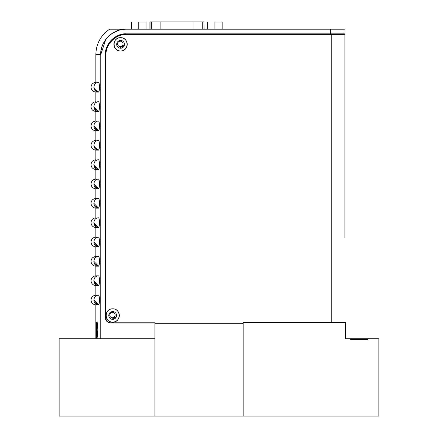 <?xml version="1.0" encoding="UTF-8"?>
<svg xmlns="http://www.w3.org/2000/svg" width="438" height="438" viewBox="0 0 438 438"><rect width="100%" height="100%" fill="white"/><g stroke="black" fill="none" stroke-linecap="round" stroke-linejoin="round"><path stroke-width="0.66" d="M94.613 181.31L94.975 180.823M95.999 179.909L96.464 179.64M98.309 179.137L98.594 179.126C92.451 178.819 92.451 189.101 98.599 188.8L94.279 186.013M99.377 185.904L99.448 184.064C99.382 186.938 99.103 188.515 98.599 188.8L99.191 187.409L98.61 188.8L95.851 188.8L98.599 188.8L93.831 183.938M94.137 185.668L93.831 183.965M154.932 338.722L154.932 416.1L59.135 416.1L59.135 338.722L154.932 338.722L59.135 338.722L59.135 416.1L378.865 416.1L378.865 338.722L345.593 338.722L345.593 322.702L345.593 338.722L350.723 338.722L350.723 339.494L367.696 339.494L367.696 338.722L378.865 338.722L378.865 416.1L243.145 416.1L243.145 322.702L345.593 322.702L243.145 322.702M94.613 161.967L94.975 161.48M95.999 160.565L96.464 160.297M98.309 159.793L98.594 159.782C92.451 159.476 92.451 169.758 98.599 169.457L94.279 166.664M99.382 166.522L99.448 164.721C99.382 167.595 99.103 169.172 98.599 169.457L99.191 168.066L98.61 169.451L95.851 169.457L98.599 169.457L93.831 164.595L94.137 166.325M94.613 142.624L94.975 142.131M95.999 141.222L96.464 140.948M98.309 140.445L98.594 140.439C92.451 140.133 92.451 150.415 98.599 150.108L94.279 147.321M99.377 147.212L99.448 145.372C99.382 148.247 99.103 149.829 98.599 150.108L99.191 148.717L98.61 150.108L95.851 150.108L98.375 150.103M94.137 146.982L93.831 145.274M94.613 123.275L94.975 122.788M95.999 121.873L96.464 121.605M98.309 121.102L98.616 121.096M98.172 121.112L98.594 121.091C92.451 120.789 92.451 131.071 98.599 130.765L99.191 129.374L98.61 130.765L95.851 130.765L98.599 130.765L94.279 127.978M94.137 127.633L93.831 125.93M94.613 103.932L94.975 103.445M95.999 102.53L96.464 102.262M98.309 101.758L98.594 101.747C92.451 101.441 92.451 111.723 98.599 111.422L94.279 108.629M99.382 108.487L99.448 106.686C99.382 109.56 99.103 111.137 98.599 111.422L99.191 110.031L98.61 111.422L95.851 111.422L98.599 111.422L93.831 106.56L94.137 108.29M94.613 84.589L94.975 84.101M95.999 83.187L96.464 82.913M98.309 82.41L98.594 82.404C92.451 82.098 92.451 92.38 98.599 92.073L94.279 89.286M99.377 89.177L99.448 87.337C99.382 90.212 99.103 91.794 98.599 92.073L99.191 90.682L98.61 92.073L95.851 92.073L98.375 92.068M94.137 88.947L93.831 87.239M98.172 275.869L98.594 275.852C92.451 275.546 92.451 285.828 98.599 285.521L99.191 284.131L98.61 285.521L93.831 280.665L94.137 282.395M94.635 277.999L95.002 277.511M98.309 275.858L98.594 275.852C99.097 276.132 99.382 277.708 99.448 280.588L99.448 280.588C99.399 277.818 99.119 276.241 98.599 275.852L95.851 275.852L98.599 275.852L98.928 276.258M99.377 278.738L99.442 280.074M98.172 256.526L98.594 256.504C92.451 256.203 92.451 266.485 98.599 266.178L99.191 264.787L98.61 266.178L93.831 261.322M94.635 258.655L95.002 258.168M98.309 256.515L98.594 256.504C99.097 256.783 99.382 258.365 99.448 261.24L99.448 261.24C99.399 258.475 99.119 256.898 98.599 256.504L95.851 256.504L98.599 256.504L98.928 256.909M99.377 259.389L99.442 260.73M98.172 237.182L98.594 237.161C92.451 236.854 92.451 247.136 98.599 246.835L99.191 245.444L98.61 246.835L93.831 241.973M94.635 239.307L95.002 238.819M98.309 237.172L98.594 237.161C99.097 237.44 99.382 239.017 99.448 241.896C99.399 239.132 99.119 237.549 98.599 237.161L95.851 237.161L98.599 237.161L98.928 237.566M99.377 240.046L99.442 241.382M98.172 217.834L98.594 217.817C92.451 217.511 92.451 227.793 98.599 227.486L99.191 226.096L98.61 227.486L93.831 222.63L94.137 224.36M94.635 219.964L95.002 219.476M98.594 217.817L98.594 217.817C99.097 218.097 99.382 219.673 99.448 222.553C99.399 219.783 99.119 218.206 98.599 217.817L98.309 217.823M99.377 220.703L99.442 222.039M98.172 198.491L98.594 198.474C92.451 198.168 92.451 208.45 98.599 208.143L99.191 206.752L98.61 208.143L93.831 203.287M94.635 200.62L95.002 200.133M98.309 198.48L98.594 198.474C99.097 198.748 99.382 200.33 99.448 203.205C99.399 200.44 99.119 198.863 98.599 198.474L95.851 198.469L98.599 198.469L98.928 198.879M99.377 201.354L99.442 202.695M94.635 181.277L95.002 180.784M98.172 179.147L98.594 179.126C99.097 179.405 99.382 180.982 99.448 183.861C99.399 181.097 99.119 179.52 98.599 179.126L98.928 179.531M99.377 182.011L99.442 183.347M94.635 161.929L95.002 161.441M98.172 159.799L98.594 159.782C99.097 160.062 99.382 161.638 99.448 164.518C99.399 161.748 99.119 160.171 98.599 159.782L98.928 160.188M99.377 162.668L99.442 164.004M96.475 149.604L93.831 145.252M94.635 142.585L95.002 142.098M98.172 140.456L98.594 140.439C99.097 140.718 99.382 142.295 99.448 145.175C99.399 142.405 99.119 140.828 98.599 140.439L98.928 140.844M99.377 143.325L99.442 144.66M99.377 127.869L99.448 126.029C99.382 128.903 99.103 130.48 98.599 130.765L93.831 125.909M94.635 123.242L95.002 122.755M99.377 123.976L99.442 125.317M94.635 103.894L95.002 103.406M98.172 101.769L98.594 101.747C99.097 102.027 99.382 103.603 99.448 106.483C99.399 103.718 99.119 102.136 98.599 101.747L98.594 101.747M99.377 104.633L99.442 105.969M96.475 91.569L93.831 87.217M94.635 84.55L95.002 84.063M98.172 82.421L98.594 82.404C99.097 82.683 99.382 84.26 99.448 87.14C99.399 84.37 99.119 82.793 98.599 82.404L98.928 82.809M99.377 85.29L99.442 86.625M99.382 282.592L99.448 280.785C99.382 283.66 99.103 285.242 98.599 285.521L95.851 285.521L98.599 285.521L98.911 285.16M99.377 263.282L99.448 261.442C99.382 264.317 99.103 265.893 98.599 266.178L95.851 266.178L98.599 266.178L98.911 265.817M99.377 243.939L99.448 242.099C99.382 244.973 99.103 246.55 98.599 246.835L95.851 246.835L98.599 246.835L98.911 246.474M99.382 224.557L99.448 222.75C99.382 225.625 99.103 227.207 98.599 227.486L95.851 227.486L98.599 227.486L98.911 227.125M359.209 338.722C370.241 338.722 370.241 338.722 359.209 338.722C348.183 338.722 348.183 338.722 359.209 338.722M99.377 205.247L99.448 203.407C99.382 206.282 99.103 207.858 98.599 208.143L95.851 208.143L98.599 208.143L98.911 207.782M99.448 126.029L99.448 125.826C99.399 123.062 99.119 121.485 98.599 121.091L98.594 121.091C99.097 121.37 99.382 122.952 99.448 125.826L99.448 126.029M105.996 320.227L106.834 321.355L105.41 317.906A4.873 4.873 0 0 0 110.283 322.779L154.932 322.779L154.932 416.1L154.932 322.779L110.283 322.779C107.337 322.478 105.711 320.851 105.41 317.906L105.41 54.734M100.767 54.586L95.851 54.586L100.767 54.586L100.767 338.722L100.767 54.586A25.382 25.382 0 0 1 126.144 29.204L344.974 29.204L344.974 33.846L344.974 29.204L344.974 33.846L344.974 29.204L330.657 29.204L330.657 33.846L344.974 33.846L330.657 33.846L330.657 29.204L126.144 29.204C113.535 28.114 99.672 41.971 100.767 54.586L105.777 39.447M342.264 33.846L342.264 34.35L342.264 33.846M331.429 33.846L331.429 34.35L331.429 33.846M123.209 29.204L121.337 29.204C111.909 29.204 111.909 29.204 121.337 29.204L123.116 29.204M120.636 29.204L117.077 29.204M116.995 29.204L109.604 29.204C100.74 35.352 96.157 43.811 95.851 54.586L95.851 82.404C92.916 82.694 91.301 84.304 91.011 87.239C91.301 90.173 92.916 91.783 95.851 92.073L95.851 101.747C92.916 102.038 91.301 103.647 91.011 106.582C91.301 109.516 92.916 111.132 95.851 111.422L95.851 121.091C92.916 121.381 91.301 122.996 91.011 125.93C91.301 128.865 92.916 130.475 95.851 130.765L95.851 140.439C92.916 140.724 91.301 142.339 91.011 145.274C91.301 148.208 92.916 149.818 95.851 150.108L95.851 159.782C92.916 160.073 91.301 161.682 91.011 164.617C91.301 167.551 92.916 169.167 95.851 169.457L95.851 179.126C92.916 179.416 91.301 181.031 91.011 183.965C91.301 186.9 92.916 188.51 95.851 188.8L95.851 198.469C92.916 198.759 91.301 200.374 91.011 203.309C91.301 206.243 92.916 207.853 95.851 208.143L95.851 217.817C92.916 218.108 91.301 219.717 91.011 222.652C91.301 225.586 92.916 227.202 95.851 227.486L95.851 237.161C92.916 237.451 91.301 239.06 91.011 241.995C91.301 244.93 92.916 246.545 95.851 246.835L95.851 256.504C92.916 256.794 91.301 258.409 91.011 261.344C91.301 264.278 92.916 265.888 95.851 266.178L95.851 275.852C92.916 276.143 91.301 277.752 91.011 280.687C91.301 283.621 92.916 285.231 95.851 285.521L95.851 295.196L98.599 295.196C99.097 295.475 99.382 297.052 99.448 299.931L99.448 300.134C99.382 303.008 99.103 304.585 98.599 304.87L95.851 304.87L98.599 304.87L98.911 304.503M109.741 315.042A2.71 2.71 0 0 1 112.451 312.332A2.71 2.71 0 0 1 115.156 315.042A2.71 2.71 0 0 1 112.451 317.753A2.71 2.71 0 0 1 109.741 315.042A2.71 2.71 0 0 0 112.451 317.753A2.71 2.71 0 0 0 115.156 315.042A2.71 2.71 0 0 0 112.451 312.332A2.71 2.71 0 0 0 109.741 315.042M111.728 319.236L116.371 316.701A4.254 4.254 0 0 1 111.717 319.236L112.342 319.297M123.018 43.904A2.71 2.71 0 0 0 120.308 41.199A2.71 2.71 0 0 0 117.603 43.904A2.71 2.71 0 0 0 120.308 46.614A2.71 2.71 0 0 0 123.018 43.904A2.71 2.71 0 0 1 120.308 46.614A2.71 2.71 0 0 1 117.603 43.904A2.71 2.71 0 0 1 120.308 41.199A2.71 2.71 0 0 1 123.018 43.904M119.683 48.114L124.365 45.207A4.254 4.254 0 0 1 119.673 48.114L120.198 48.164M97.51 324.35L97.838 330.055L96.94 338.005L96.387 335.924L96.393 324.18L96.94 322.105L97.203 322.696M96.53 322.943L96.387 324.251M96.267 326.639L96.256 326.983M96.24 327.772L96.218 330.279M96.218 330.663L96.251 333.006M96.267 333.559L96.371 335.656M96.376 335.722L96.749 337.95M121.43 48.016L121.857 47.873M122.339 47.649L123.253 46.981M124.053 45.935L124.266 45.475M113.568 319.149L113.995 319.006M114.477 318.787L115.391 318.114M116.19 317.068L116.349 316.745M107.732 45.158L106.872 47.047L113.831 37.975L111.526 39.968M114.865 37.252L116.716 36.173L114.865 37.252M118.846 35.221L120.505 34.668L118.851 35.221M122.498 34.197L126.297 33.846L330.657 33.846L126.297 33.846L122.498 34.197M108.197 36.639L111 34.219M112.259 33.343L118.556 30.364M105.744 319.68A4.873 4.873 0 0 0 105.75 319.702L105.41 317.906L105.41 54.739C104.507 44.358 115.917 32.949 126.297 33.846A20.893 20.893 0 0 0 105.41 54.739L105.41 54.69M109.533 42.272L108.816 43.307M106.226 48.952L105.755 50.939M344.898 224.623L344.898 34.35L344.898 224.623L344.898 34.35L331.741 34.35L331.741 322.702L331.741 34.35L344.898 34.35L344.898 237.933M120.576 37.679C111.991 37.301 111.991 51.361 120.576 50.989C129.155 51.361 129.155 37.301 120.576 37.679M106.188 51.613A20.893 20.893 0 0 0 105.87 55.243L105.87 318.174A4.873 4.873 0 0 0 110.748 323.052L243.145 323.052L110.748 323.052C107.803 322.746 106.177 321.12 105.87 318.174L105.87 55.243C104.972 44.862 116.382 33.452 126.763 34.35L331.741 34.35M112.681 308.812C104.096 308.44 104.096 322.499 112.681 322.122C121.266 322.499 121.266 308.44 112.681 308.812M98.599 92.073L98.911 91.712M98.928 91.668L99.191 90.682M99.388 89.04L99.442 87.852M98.599 130.765L98.911 130.404M98.928 130.36L99.191 129.374M99.388 127.732L99.442 126.544M98.599 169.457L98.911 169.09M98.928 169.046L99.191 168.066M99.388 166.424L99.442 165.23M98.928 207.738L99.191 206.752M99.388 205.11L99.442 203.922M98.928 246.424L99.191 245.444M99.388 243.802L99.442 242.608M98.928 285.116L99.191 284.131M99.388 282.488L99.442 281.3M98.928 304.459L99.191 303.479L98.61 304.864L94.279 302.078M99.388 301.837L99.442 300.643M99.377 301.968L99.448 299.931C99.399 297.167 99.119 295.584 98.599 295.196L95.851 295.196C92.916 295.486 91.301 297.095 91.011 300.03C91.301 302.965 92.916 304.58 95.851 304.87L95.851 338.722M98.928 295.601L98.594 295.196C92.451 294.889 92.451 305.171 98.599 304.87L93.831 300.008M98.928 265.773L99.191 264.787M99.388 263.145L99.442 261.957M98.928 227.081L99.191 226.096M99.388 224.453L99.442 223.265M98.599 188.8L98.911 188.439M98.928 188.395L99.191 187.409M99.388 185.767L99.442 184.573M98.599 150.108L98.911 149.747M98.928 149.703L99.191 148.717M99.388 147.075L99.442 145.887M98.599 111.422L98.911 111.06M98.928 111.011L99.191 110.031M99.388 108.389L99.442 107.195M96.387 335.908C95.878 329.294 96.497 316.827 97.493 324.208C98.577 330.783 96.869 343.282 96.387 335.908M96.825 322.078L96.65 322.39M96.552 322.828L96.398 324.065M96.349 324.804L96.327 325.155M96.234 327.914L96.218 329.557M96.393 335.957L96.486 336.888M96.606 337.567L96.798 338.016M243.145 323.052L154.932 323.052M124.463 44.331A3.887 3.887 0 0 0 120.576 40.444A3.887 3.887 0 0 0 116.683 44.331A3.887 3.887 0 0 0 120.576 48.218A3.887 3.887 0 0 0 124.463 44.331L124.189 42.902M122.131 40.767L120.576 40.444M116.683 44.331L116.957 45.766M119.016 47.895L120.576 48.218M116.568 315.47A3.887 3.887 0 0 0 112.681 311.582A3.887 3.887 0 0 0 108.794 315.47A3.887 3.887 0 0 0 112.681 319.357A3.887 3.887 0 0 0 116.568 315.47L116.294 314.035M114.236 311.905L112.681 311.582M108.794 315.47L109.067 316.898M111.126 319.034L112.681 319.357M122.963 34.701A20.893 20.893 0 0 0 122.651 34.761M115.331 37.756A20.893 20.893 0 0 0 114.997 37.98M111.991 40.471A20.893 20.893 0 0 0 111.717 40.745M105.87 55.243A20.893 20.893 0 0 1 126.763 34.35M113.918 44.331A6.652 6.652 0 0 1 120.576 37.679A6.652 6.652 0 0 1 127.228 44.331A6.652 6.652 0 0 1 120.576 50.989A6.652 6.652 0 0 1 113.918 44.331M106.029 315.47A6.652 6.652 0 0 1 112.681 308.812A6.652 6.652 0 0 1 119.333 315.47A6.652 6.652 0 0 1 112.681 322.122A6.652 6.652 0 0 1 106.029 315.47M214.905 22.048L214.905 29.204L214.905 22.048L222.159 22.048L222.159 29.204L222.159 22.048L214.905 22.048M207.65 29.204L207.65 22.048L207.65 29.204M202.252 21.9L203.916 21.9L203.916 29.204L203.916 21.9L202.252 21.9L202.252 29.204L202.252 21.9L193.076 21.9L202.252 21.9M150.048 21.9L193.076 21.9L193.076 29.204L193.076 21.9L160.888 21.9L160.888 29.204L160.888 21.9L151.712 21.9L151.712 29.204L151.712 21.9L150.048 21.9L150.048 29.204L149.905 21.9L149.905 29.204M138.775 22.048L138.775 29.204L138.775 22.048L146.029 22.048L146.029 29.204L146.029 22.048L138.775 22.048M131.52 29.204L131.52 22.048L131.52 29.204M204.059 29.204L203.916 21.9M126.144 29.204L109.604 29.204L126.144 29.204M94.613 297.38L94.975 296.893M95.999 295.978L96.464 295.71M94.137 301.738L93.831 300.03M94.635 297.342L95.002 296.855M99.377 298.081L99.442 299.417M98.599 304.87L99.191 303.479M94.613 278.037L94.975 277.544M95.999 276.635L96.464 276.362M98.599 285.521L94.279 282.734M94.613 258.688L94.975 258.201M95.999 257.287L96.464 257.018M98.599 266.178L94.279 263.391M94.137 263.046L93.831 261.344M94.613 239.345L94.975 238.858M95.999 237.944L96.464 237.675M98.599 246.835L94.279 244.043M94.137 243.703L93.831 241.995M243.145 323.244L154.932 323.244L243.145 323.244L243.145 416.1L154.932 416.1M94.613 220.002L94.975 219.515M95.999 218.6L96.464 218.327M98.599 227.486L94.279 224.699M94.613 200.653L94.975 200.166M95.999 199.257L96.464 198.983M98.599 208.143L94.279 205.356M94.137 205.011L93.831 203.309"/></g></svg>
